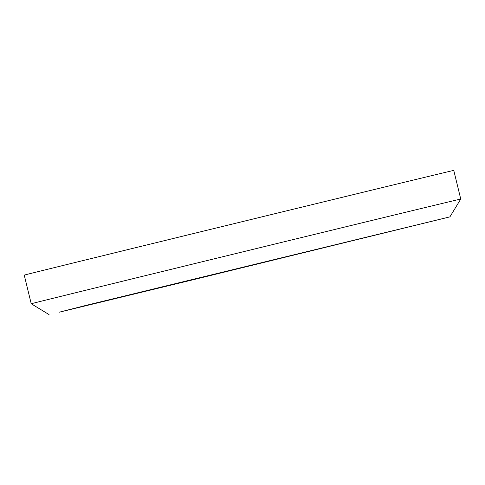 <?xml version="1.0" encoding="UTF-8"?>
<svg xmlns="http://www.w3.org/2000/svg" width="485" height="485" viewBox="0 0 485 485"><rect width="100%" height="100%" fill="white"/><g stroke="black" fill="none" stroke-linecap="round" stroke-linejoin="round"><path stroke-width="0.73" d="M85.245 305.58L59.085 312.231L189.411 280.651L449.922 216.862L85.245 305.58M31.228 303.755L31.228 303.755A221.051 0.315 -13.7 0 1 70.028 294.11A221.051 0.315 -13.7 0 1 310.497 235.37A221.051 0.315 -13.7 0 1 460.75 199.05L453.772 170.417A221.051 0.315 166.3 0 0 303.519 206.731A221.051 0.315 166.3 0 0 63.044 265.477A221.051 0.315 166.3 0 0 24.25 275.122L31.228 303.755L49.04 314.583M196.692 278.535L313.91 250.017L196.692 278.535M449.922 216.862L460.75 199.05"/></g></svg>
